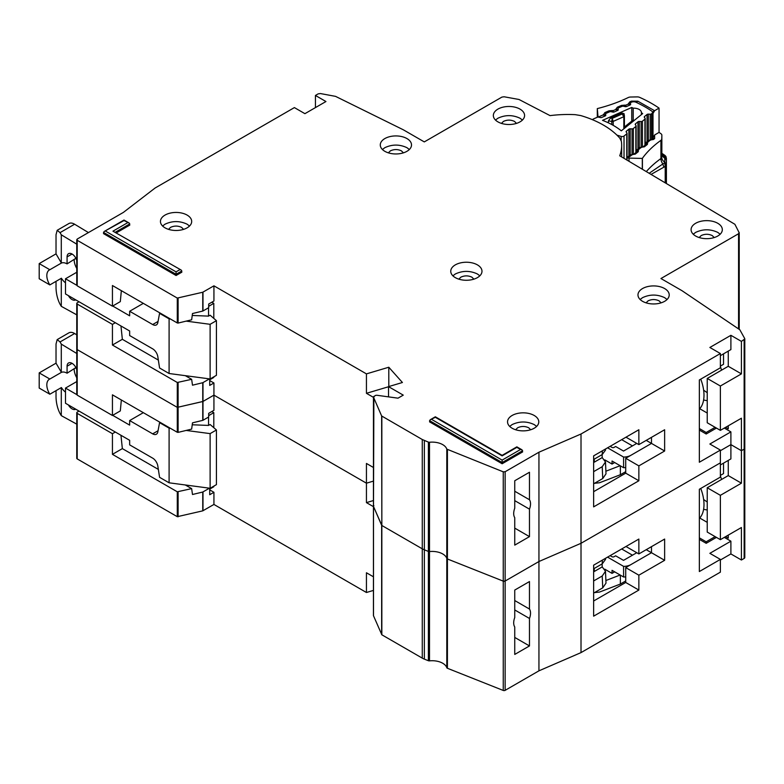 <?xml version="1.0" encoding="UTF-8"?>
<svg xmlns="http://www.w3.org/2000/svg" width="784" height="784" viewBox="0 0 784 784"><rect width="100%" height="100%" fill="white"/><g stroke="black" fill="none" stroke-linecap="round" stroke-linejoin="round"><path stroke-width="1.18" d="M636.765 552.72L623.525 560.364L615.636 555.807L614.058 556.718A1.49 0.862 0 0 1 611.961 556.718L610.119 555.65M604.768 569.174L612.039 573.369L612.039 570.331L623.594 576.995L623.594 566.371A10.408 6.007 0 0 0 630.895 564.607L651.484 552.72L651.484 546.644L651.484 552.72L664.636 560.315L638.862 575.191L638.862 590.068L593.635 616.175L593.635 565.166L638.862 539.059L638.862 553.935L664.636 539.059L664.636 560.315M623.594 576.995A10.408 6.007 0 0 0 625.72 576.867M612.039 573.369L614.676 571.85M646.222 549.682L651.484 552.72L625.72 567.596L638.862 575.191M607.571 557.12L623.594 566.371M620.369 575.142L620.369 584.041L625.72 580.954M620.369 584.041L599.544 592.057L594.507 592.596M632.463 555.199L621.683 548.976M605.895 580.513L620.154 575.015M602.092 563.931L602.22 566.891L605.483 571.281L602.22 576.005L602.739 587.853L606.003 583.129L605.483 571.281M593.635 571.85L594.331 571.448L594.194 568.488M594.331 571.448L602.22 566.891M602.367 560.129L602.22 563.863L605.483 559.453L605.532 558.296M602.22 563.863L593.635 568.812M593.635 580.954L602.22 576.005M602.739 587.853L593.635 593.106M699.348 518.469A34.957 20.178 -120 0 0 700.739 488.461M76.763 424.154L61.289 415.638L59.976 413.433C57.595 408.729 56.281 403.417 56.027 397.488L56.027 390.648M75.891 367.598L67.071 373.204L67.071 366.216A7.066 4.077 60 0 1 68.541 362.982A7.066 4.077 60 0 1 72.069 363.335A7.066 4.077 60 0 1 76.763 369.823M74.176 369.097A12.27 7.085 -120 0 0 76.763 377.731M65.493 392.167A12.27 7.085 -120 0 1 61.407 387.541L49.843 394.225L39.2 388.08L39.2 372.9L56.027 363.178L56.027 344.049L57.183 339.609L68.855 332.867A11.152 6.439 60 0 1 74.617 333.533L76.763 334.827M211.827 411.531L213.797 412.668L213.797 427.701M213.797 486.149L213.797 486.756L209.72 489.108M76.763 381.573L65.493 388.08L65.493 403.26L129.654 440.304L129.654 444.861L152.674 458.14A7.438 4.292 60 0 1 157.829 466.039L159.573 477.309L169.099 482.807L169.099 428.152L159.573 422.654L160.093 422.351M49.843 394.225A12.27 7.085 60 0 1 49.363 379.27A12.27 7.085 60 0 1 49.843 379.035L61.407 372.361L56.027 363.178M67.071 373.204A12.27 7.085 -120 0 0 61.407 372.361M75.793 368.166L75.793 367.412M146.912 462.795A5.949 3.44 60 0 0 146.294 462.403L145.02 461.707M186.171 430.436L210.122 433.621L216.433 429.975L210.122 424.516L208.544 425.428L208.544 417.068M208.544 488.069L208.544 488.726M213.797 412.668L208.671 415.638M143.325 412.668L129.654 420.567L152.674 433.856A7.438 4.292 60 0 0 156.388 434.218A7.438 4.292 60 0 0 157.829 431.925L159.573 422.654M65.493 388.08L76.763 394.587M112.69 415.324L129.654 425.124L129.654 420.567M57.183 339.609L60.064 341.942L61.289 344.117L76.763 353.476M75.715 409.16A7.066 4.077 60 0 1 75.597 409.228A7.066 4.077 60 0 1 68.424 404.956M39.2 372.9L49.843 379.035M61.289 415.638L61.289 387.61M169.099 482.807L210.122 488.275L216.433 484.63L216.433 429.975M192.237 424.771L208.544 425.428M169.099 428.152L170.471 428.338M61.289 372.292L61.289 344.117M210.122 488.275L210.122 433.621M514.745 600.544L529.474 609.05A11.897 6.87 120 0 1 529.474 618.458L514.745 609.952M707.237 502.034L703.64 499.506M373.488 615.322A1.49 0.862 0 0 0 373.439 615.528A1.49 0.862 0 0 0 373.488 615.744L381.837 634.785L422.272 658.129A14.876 8.585 0 0 0 424.369 659.138L428.387 660.726A1.49 0.862 0 0 0 429.495 660.863A14.876 8.585 180 0 1 446.802 667.733A1.49 0.862 0 0 0 447.419 668.282L503.25 690.449A1.49 0.862 0 0 0 505.141 690.341L538.941 670.83L581.013 652.611L720.378 572.153L720.378 559.404L709.863 553.328L730.894 541.185L730.894 553.935L741.419 560.011L744.143 558.433A2.234 1.284 0 0 0 744.8 557.522L744.8 338.904L741.419 341.393L741.419 373.88L728.267 366.285L728.267 351.105M730.894 553.935L720.378 560.011M79.037 411.081L77.195 412.139A1.49 0.862 -0 0 0 76.763 412.747L76.763 458.287A1.49 0.862 0 0 0 77.195 458.895L177.292 516.685L202.752 510.854L213.934 504.445L366.442 592.498L373.439 590.421M77.195 348.38L77.195 349.595L177.292 407.376L202.987 401.447L202.987 420.273L208.671 417L208.671 413.354L213.934 410.316L213.934 395.136L366.442 483.189L373.439 481.111L366.442 483.189L366.442 463.452L373.439 467.489M514.745 637.431L529.474 645.938L514.745 654.434L514.745 626.955A11.897 6.87 120 0 1 514.745 617.547L514.745 590.068L529.474 581.561L529.474 609.05M720.378 559.404L699.348 571.546L699.348 489.265L720.378 477.113L720.378 450.094L709.863 444.018L730.894 431.876L730.894 458.895L720.378 464.971M744.702 447.831L744.143 449.124L741.419 450.702L730.894 444.626L720.378 450.702L730.894 444.626L741.419 450.702L741.419 483.189L728.267 475.594L728.267 460.414M202.987 382.631L202.987 401.447L213.934 395.136L202.752 401.545L177.292 407.376L177.292 382.484L191.649 379.319L192.492 385.189L202.752 382.719L209.475 378.878M373.488 506.013A1.49 0.862 0 0 0 373.439 506.219A1.49 0.862 0 0 0 373.488 506.435L373.88 505.621M373.88 396.312L373.488 506.435L381.837 525.476L381.641 415.971L373.488 397.125L375.32 395.469L376.722 395.244L397.998 398.174L403.26 395.136L388.531 386.63L388.531 396.871M381.837 416.167L381.837 525.476L422.272 548.82A14.876 8.585 0 0 0 424.369 549.829L422.272 548.82L422.272 439.51L381.641 415.971M429.495 660.863L429.495 442.254L428.387 442.117L428.387 551.426L424.369 549.829L428.387 551.426A1.49 0.862 0 0 0 429.495 551.564L428.387 551.426L428.387 660.726M429.495 442.254A14.876 8.585 180 0 1 446.802 449.124L446.802 558.424A14.876 8.585 180 0 0 429.495 551.564A14.876 8.585 180 0 1 446.802 558.424A1.49 0.862 0 0 0 447.419 558.982L446.802 558.424L446.802 667.733M447.419 449.673L447.419 558.982L503.25 581.14A1.49 0.862 0 0 0 505.141 581.032L503.25 581.14L503.25 471.831L446.802 449.124M503.25 471.831L505.141 471.733L505.141 581.032L538.941 561.52L581.013 543.302L720.378 462.844L581.013 543.302L581.013 652.611M505.141 690.341L505.141 581.032L538.941 561.52L538.941 670.83M529.474 645.938L529.474 618.458M373.439 500.545L366.442 502.622L366.442 483.189L213.934 395.136L213.934 382.994L209.72 380.563M178.105 382.572L178.105 432.376L191.649 429.113L192.492 422.841L202.752 420.371L202.752 382.719M112.435 415.481L112.435 394.832L177.292 432.278L177.292 407.376L77.195 349.595L77.195 395.136L112.435 415.481L120.315 410.924L121.344 399.977M707.237 487.746L720.378 495.331L720.378 539.666L707.237 532.071L707.237 487.746L728.267 475.594M728.267 535.109L728.267 538.147L725.641 536.628M720.378 495.331L741.419 483.189M720.378 539.666L741.419 527.514L741.419 560.011M373.439 506.66L366.442 502.622M178.105 432.376L177.292 432.278M77.195 393.921L77.195 395.136M213.934 504.445L213.934 492.303L209.72 489.873M366.442 592.498L366.442 572.761L373.439 576.799M720.378 475.398L723.534 473.585L723.534 463.148M721.564 479.475L720.378 475.721M707.237 509.933A37.191 21.472 60 0 1 703.611 509.267M699.749 518.038L707.237 522.36M593.635 600.995L625.72 582.473L625.72 567.596M625.975 546.497L638.862 553.935M715.116 536.628L706.178 541.793L699.348 537.844M120.961 435.287L122.353 448.615L112.435 454.348L112.435 433.699L115.326 432.023M112.435 454.348L177.292 491.793L191.649 488.628L192.492 494.498L202.752 492.029L209.475 488.187M122.353 448.615L158.348 469.4M185.318 484.973L191.649 488.628M112.435 433.699L77.195 413.354A1.49 0.862 -0 0 1 76.763 412.747M213.934 492.303L209.72 494.724L209.72 488.226M716.439 537.383L706.178 543.312L706.178 541.793M699.348 539.363L706.178 543.312M730.894 541.185L724.328 537.383M625.72 582.473L638.862 590.068M621.153 140.405L621.153 136.426A2.234 1.284 0 0 0 623.809 136.191A2.234 1.284 0 0 0 624.025 136.044L626.769 133.829A1.49 0.862 180 0 0 627.043 133.329A1.49 0.862 180 0 0 626.926 132.996L626.22 132.006A1.49 0.862 180 0 1 626.102 131.683A1.49 0.862 180 0 1 626.387 131.183L628.886 129.164A1.49 0.862 180 0 1 630.189 128.801L632.041 128.87L632.041 154.605M633.198 120.128L633.198 108.182A7.624 4.4 180 0 1 641.41 112.573A7.624 4.4 180 0 1 641.4 112.769L641.4 114.611M629.621 105.164L628.405 103.704A2.234 1.813 -8.2 0 1 630.454 104.713L630.454 103.145L630.63 104.213A1.49 0.862 180 0 1 630.64 104.292A1.49 0.862 180 0 1 630.218 104.889A1.49 0.862 180 0 1 630.052 104.978L626.632 106.487A1.49 0.862 180 0 1 625.211 106.604L623.456 106.232A1.49 0.862 180 0 0 622.035 106.35L618.625 107.849A1.49 0.862 180 0 0 618.037 108.535A1.49 0.862 180 0 0 618.047 108.623L618.243 109.672A1.49 0.862 180 0 1 618.243 109.77A1.49 0.862 180 0 1 617.831 110.368A1.49 0.862 180 0 1 617.655 110.456L614.215 111.945A1.49 0.862 180 0 1 612.814 112.063L611.04 111.691A1.49 0.862 180 0 0 609.629 111.818L606.199 113.327A1.49 0.862 180 0 0 605.62 114.013A1.49 0.862 180 0 0 605.62 114.092L605.797 115.16A1.49 0.862 180 0 1 605.807 115.238A1.49 0.862 180 0 1 605.385 115.836A1.49 0.862 180 0 1 605.219 115.924L601.798 117.433A1.49 0.862 180 0 1 600.377 117.551L598.633 117.169A1.49 0.862 180 0 0 597.212 117.296L593.459 118.943A2.234 1.284 180 0 0 592.616 119.756M621.153 136.426L616.939 135.122M641.4 112.769A105.615 60.976 180 0 1 642.684 113.582L621.3 130.85A70.207 40.533 0 0 0 602.533 120.354L631.757 107.467A105.615 60.976 180 0 1 633.198 108.182M639.283 147.647L639.283 121.451A1.49 0.862 180 0 0 637.96 121.814L635.491 123.843A1.49 0.862 180 0 0 635.216 124.333A1.49 0.862 180 0 0 635.324 124.656L636.02 125.665A1.49 0.862 180 0 1 636.128 125.989A1.49 0.862 180 0 1 635.853 126.489L633.345 128.507A1.49 0.862 180 0 1 632.041 128.87M639.283 121.451L641.116 121.53L641.116 147.284M644.546 117.561L644.546 116.502A1.49 0.862 180 0 0 644.272 117.002A1.49 0.862 180 0 0 644.379 117.335L645.095 118.325A1.49 0.862 180 0 1 645.203 118.649A1.49 0.862 180 0 1 644.928 119.148L642.429 121.167A1.49 0.862 180 0 1 641.116 121.53M644.546 116.502L647.045 114.484A1.49 0.862 180 0 1 648.348 114.121L650.201 114.19L650.201 139.964M630.454 103.145A1.49 0.862 180 0 1 630.444 103.067A1.49 0.862 180 0 1 631.032 102.381L631.394 102.224A3.714 2.146 180 0 1 635.981 102.253A115.277 66.552 0 0 1 651.582 110.975A3.714 2.146 180 0 1 652.464 112.367A3.714 2.146 180 0 1 651.778 113.621L651.504 113.837A1.49 0.862 180 0 1 650.201 114.19M631.757 121.099L631.757 107.467M608.443 122.863L608.443 120.785L610.53 118.041L621.977 112.994L624.054 113.66L624.407 115.934A1.49 0.862 180 0 1 624.417 116.012L624.417 116.012A1.49 0.862 180 0 1 623.995 116.61A1.49 0.862 180 0 1 623.829 116.698L622.143 113.994L624.407 115.934M608.443 120.785L611.775 121.5L612.177 118.394L613.196 121.383L623.829 116.698L623.829 128.811M626.612 126.567L624.27 128.498A1.49 0.862 180 0 1 624.152 128.164L624.152 128.547M633.511 121.03L634.099 120.52M634.579 120.128L632.57 120.442L633.786 120.511L626.485 126.4L624.907 126.636L624.152 128.164M636.765 443.411L623.525 451.055L615.636 446.498L614.058 447.409A1.49 0.862 0 0 1 611.961 447.409L610.119 446.341M604.768 459.865L612.039 464.059L612.039 461.021L623.594 467.695L623.594 457.062A10.408 6.007 0 0 0 630.895 455.298L651.484 443.411L651.484 437.335L651.484 443.411L664.636 451.006L638.862 465.882L638.862 480.759L593.635 506.876L593.635 455.857L638.862 429.75L638.862 444.626L664.636 429.75L664.636 451.006M623.594 467.695A10.408 6.007 0 0 0 625.72 467.558M612.039 464.059L614.676 462.54M646.222 440.373L651.484 443.411L625.72 458.287L638.862 465.882M607.571 447.811L623.594 457.062M620.369 465.833L620.369 474.732L625.72 471.654M620.369 474.732L599.544 482.748L594.507 483.297M632.463 445.89L621.683 439.667M605.895 471.204L620.154 465.706M602.092 454.622L602.22 457.582L605.483 461.972L602.22 466.696L602.739 478.544L606.003 473.82L605.483 461.972M593.635 462.54L594.331 462.139L594.194 459.179M594.331 462.139L602.22 457.582M602.367 450.82L602.22 454.553L605.483 450.143L605.532 448.987M602.22 454.553L593.635 459.502M593.635 471.654L602.22 466.696M602.739 478.544L593.635 483.797M699.348 409.16A34.957 20.178 -120 0 0 700.739 379.152M76.763 314.845L61.289 306.328L59.976 304.123C57.595 299.419 56.281 294.108 56.027 288.179L56.027 281.338M75.891 258.289L67.071 263.894L67.071 256.907A7.066 4.077 60 0 1 68.541 253.673A7.066 4.077 60 0 1 72.069 254.026A7.066 4.077 60 0 1 76.763 260.513M74.176 259.788A12.27 7.085 -120 0 0 76.763 268.422M65.493 282.857A12.27 7.085 -120 0 1 61.407 278.232L49.843 284.915L39.2 278.771L39.2 263.591L56.027 253.869L56.027 234.739L57.183 230.3L68.855 223.567A11.152 6.439 60 0 1 74.617 224.224L88.435 232.574M211.827 302.222L213.797 303.359L213.797 318.392M213.797 376.839L213.797 377.447L209.72 379.809M76.763 272.264L65.493 278.771L65.493 293.951L129.654 330.995L129.654 335.552L152.674 348.841A7.438 4.292 60 0 1 157.829 356.73L159.573 368L169.099 373.507L169.099 318.853L159.573 313.345L160.093 313.041M49.843 284.915A12.27 7.085 60 0 1 49.363 269.961A12.27 7.085 60 0 1 49.843 269.735L61.407 263.052L56.027 253.869M67.071 263.894A12.27 7.085 -120 0 0 61.407 263.052M75.793 258.857L75.793 258.103M146.912 353.486A5.949 3.44 60 0 0 146.294 353.104L145.02 352.398M186.171 321.126L210.122 324.311L216.433 320.666L210.122 315.207L208.544 316.119L208.544 307.759M208.544 378.76L208.544 379.417M213.797 303.359L208.671 306.328M143.325 303.359L129.654 311.258L152.674 324.547A7.438 4.292 60 0 0 156.388 324.909A7.438 4.292 60 0 0 157.829 322.616L159.573 313.345M65.493 278.771L76.763 285.278M112.69 306.015L129.654 315.815L129.654 311.258M57.183 230.3L60.064 232.632L61.289 234.808L76.763 244.167M75.715 299.851A7.066 4.077 60 0 1 75.597 299.919A7.066 4.077 60 0 1 68.424 295.646M39.2 263.591L49.843 269.735M61.289 306.328L61.289 278.3M169.099 373.507L210.122 378.966L216.433 375.32L216.433 320.666M192.237 315.462L208.544 316.119M169.099 318.853L170.471 319.029M61.289 262.983L61.289 234.808M210.122 378.966L210.122 324.311M522.448 120.04L520.008 118.227C512.648 114.768 505.288 114.768 497.918 118.227L495.488 120.04M520.008 109.113A15.621 9.016 0 0 0 502.985 107.163A15.621 9.016 0 0 0 493.342 115.493A15.621 9.016 0 0 0 497.918 121.863A15.621 9.016 0 0 0 514.941 123.823A15.621 9.016 0 0 0 524.584 115.493A15.621 9.016 0 0 0 520.008 109.113M501.437 123.392L503.446 121.412C507.121 119.687 510.805 119.687 514.49 121.412L516.489 123.392M409.375 149.499L406.935 147.676C399.575 144.227 392.216 144.227 384.846 147.676L382.416 149.499M406.935 138.562A15.621 9.016 0 0 0 389.922 136.612A15.621 9.016 0 0 0 380.279 144.942A15.621 9.016 0 0 0 384.846 151.322A15.621 9.016 0 0 0 401.869 153.272A15.621 9.016 0 0 0 411.512 144.942A15.621 9.016 0 0 0 406.935 138.562M388.374 152.841L390.373 150.861C394.048 149.136 397.733 149.136 401.418 150.861L403.417 152.841M720.182 234.21L717.752 232.387C710.392 228.938 703.023 228.938 695.663 232.387L693.223 234.21M717.752 223.283A15.621 9.016 0 0 0 700.729 221.323A15.621 9.016 0 0 0 691.086 229.653A15.621 9.016 0 0 0 695.663 236.033A15.621 9.016 0 0 0 712.685 237.983A15.621 9.016 0 0 0 722.329 229.653A15.621 9.016 0 0 0 717.752 223.283M699.181 237.562L701.18 235.572C704.865 233.848 708.55 233.848 712.225 235.572L714.234 237.562M667.066 299.488L664.636 297.665C657.276 294.216 649.907 294.216 642.547 297.665L640.107 299.488M664.636 288.561A15.621 9.016 0 0 0 647.613 286.601A15.621 9.016 0 0 0 637.97 294.941A15.621 9.016 0 0 0 642.547 301.311A15.621 9.016 0 0 0 659.569 303.271A15.621 9.016 0 0 0 669.213 294.941A15.621 9.016 0 0 0 664.636 288.561M646.065 302.84L648.064 300.86C651.749 299.125 655.424 299.125 659.109 300.86L661.118 302.84M479.847 275.811L477.407 273.988C470.047 270.529 462.687 270.529 455.318 273.988L452.887 275.811M477.407 264.874A15.621 9.016 0 0 0 460.384 262.924A15.621 9.016 0 0 0 450.751 271.254A15.621 9.016 0 0 0 455.318 277.634A15.621 9.016 0 0 0 472.34 279.584A15.621 9.016 0 0 0 481.984 271.254A15.621 9.016 0 0 0 477.407 264.874M458.836 279.153L460.845 277.173C464.52 275.449 468.205 275.449 471.89 277.173L473.889 279.153M514.745 491.235L529.474 499.741A11.897 6.87 120 0 1 529.474 509.149L514.745 500.643M739.224 329.368L739.224 232.819L734.892 224.293L619.723 155.781A84.045 48.52 0 0 0 621.673 145.403A84.045 48.52 0 0 0 621.369 141.296L619.801 138.131A89.249 51.528 0 0 0 603.366 125.058A89.249 51.528 0 0 0 580.719 115.562L575.231 114.66A84.045 48.52 0 0 0 550.045 115.62L519.008 99.48L504.132 96.775L501.907 97.098L424.291 141.904L403.26 129.762L335.542 96.363L320.401 93.551L318.157 93.874L315.433 95.452L325.948 101.528L304.917 113.67L294.392 107.594L155.105 188.013L123.402 212.395L77.195 239.071L77.195 240.286L177.292 298.077L202.752 292.236L213.934 285.827L366.442 373.88L388.795 367.235L402.417 382.504L388.531 386.63M536.648 426.408L534.208 424.585C526.848 421.135 519.488 421.135 512.119 424.585L509.678 426.408M534.208 415.481A15.621 9.016 0 0 0 517.185 413.521A15.621 9.016 0 0 0 507.542 421.851A15.621 9.016 0 0 0 512.119 428.231A15.621 9.016 0 0 0 529.141 430.181A15.621 9.016 0 0 0 538.784 421.851A15.621 9.016 0 0 0 534.208 415.481M189.542 226.008L187.111 224.195C179.752 220.735 172.382 220.735 165.022 224.195L162.582 226.008M187.111 215.081A15.621 9.016 0 0 0 170.089 213.13A15.621 9.016 0 0 0 160.446 221.46A15.621 9.016 0 0 0 165.022 227.83A15.621 9.016 0 0 0 182.045 229.79A15.621 9.016 0 0 0 191.688 221.46A15.621 9.016 0 0 0 187.111 215.081M707.237 392.725L703.64 390.197M515.637 429.759L517.646 427.77C521.321 426.045 525.006 426.045 528.69 427.77L530.69 429.759M168.54 229.359L170.54 227.38C174.224 225.655 177.909 225.655 181.584 227.38L183.593 229.359M720.378 430.357L707.237 422.762L707.237 378.437L720.378 386.022L720.378 430.357L741.419 418.215L741.419 450.702L744.143 449.124A2.234 1.284 0 0 0 744.8 448.213M505.141 471.733L538.941 452.221L538.941 561.52L581.013 543.302L581.013 434.003L720.378 353.535L709.863 347.469L730.894 335.317L730.894 349.586L720.378 355.662M447.419 668.282L447.419 558.982L503.25 581.14L503.25 690.449M381.837 634.785L381.837 525.476L422.272 548.82L422.272 658.129M373.488 615.744L373.488 506.435L381.641 525.28L381.641 634.589M76.763 394.528L76.763 348.988A1.49 0.862 0 0 0 77.195 349.595L77.195 304.045L112.435 324.39L115.326 322.724M202.987 292.148L202.987 310.974L208.671 307.691L208.671 304.045L213.934 301.007L213.934 285.827M514.745 528.122L529.474 536.628L514.745 545.125L514.745 517.646A11.897 6.87 120 0 1 514.745 508.238L514.745 480.759L529.474 472.252L529.474 499.741M720.378 450.094L699.348 462.237L699.348 379.956L720.378 367.804L720.378 353.535M315.433 107.594L315.433 95.452M730.894 335.317L741.419 341.393M181.231 270.088L112.955 231.172L181.231 270.088L181.849 272.166L176.067 275.507L103.488 233.603L104.105 231.525L123.999 220.549L129.174 223.028L129.781 225.106L116.551 232.74M520.537 449.487L522.026 449.84L522.634 451.917L502.132 463.756L429.554 421.851L430.171 419.783L435.336 417.304L502.132 455.857L516.852 447.36L520.537 449.487L502.132 460.11L431.661 419.42M77.195 239.071L77.195 285.827L112.435 306.172L112.435 285.523L177.292 322.969L177.292 298.077M428.387 442.117L422.272 439.51M538.941 452.221L581.013 434.003M744.702 338.521L739.841 329.78L681.992 290.688L660.951 278.536L738.567 233.73L739.126 232.446M502.132 463.756L502.132 460.11M176.067 275.507L176.067 271.862L105.595 231.172M529.474 536.628L529.474 509.149M388.795 386.551L388.795 367.235M388.531 386.747L366.442 393.313L366.442 373.88M178.105 298.165L178.105 323.067L191.649 319.803L192.492 313.531L202.752 311.062L202.752 292.236M79.037 301.771L77.195 302.83A1.49 0.862 -0 0 0 76.763 303.437A1.49 0.862 -0 0 0 77.195 304.045M707.237 378.437L728.267 366.285M728.267 425.8L728.267 428.838L725.641 427.319M720.378 386.022L741.419 373.88M373.439 397.351L366.442 393.313M178.105 323.067L177.292 322.969M121.344 290.668L120.315 301.615L112.435 306.172M77.195 284.612L77.195 285.827M720.378 366.099L723.534 364.276L723.534 353.839M721.564 370.166L720.378 366.412M707.237 400.624A37.191 21.472 60 0 1 703.611 399.958M699.749 408.729L707.237 413.05M593.635 491.686L625.72 473.164L625.72 458.287M625.975 437.188L638.862 444.626M715.116 427.319L706.178 432.484L699.348 428.534M112.435 324.39L112.435 345.038L177.292 382.484M120.961 325.977L122.353 339.305L112.435 345.038M122.353 339.305L158.348 360.091M185.318 375.663L191.649 379.319M213.934 382.994L209.72 385.414L209.72 378.917M716.439 428.084L706.178 434.003L706.178 432.484M699.348 430.053L706.178 434.003M730.894 431.876L724.328 428.084M625.72 473.164L638.862 480.759M651.092 174.391L665.214 166.414L664.675 162.729L649.191 173.264M666.361 159.279L666.4 183.466L666.4 158.388A3.714 2.146 180 0 1 666.4 158.388L664.626 155.438L663.636 155.036L666.361 159.279L666.204 164.983L664.724 162.131A7.438 6.076 -178.6 0 1 661.755 157.241L661.853 153.38A7.438 6.076 -178.6 0 0 664.822 158.26L664.724 162.131L666.214 164.571M663.744 166.874L662.882 164.042A7.438 4.714 -125.5 0 1 660.922 158.564A3.714 2.146 0 0 0 661.755 157.241L661.755 139.023A3.714 2.146 180 0 1 660.922 140.346L660.922 158.564A126.44 73 180 0 0 646.339 171.569M631.159 155.516L627.817 157.888A2.234 1.284 0 0 0 629.003 158.113L642.302 158.417L642.302 169.168M642.419 169.246L642.419 158.27A3.714 2.146 180 0 1 642.302 158.417M642.419 158.27A126.44 73 180 0 1 660.922 140.346M628.405 103.704L629.885 101.802L631.463 101.126L637.843 101.185L654.601 110.72L659.05 108.104L659.05 132.388A124.205 71.707 180 0 1 661.039 133.79A3.714 2.146 180 0 1 661.853 135.132L661.755 139.023M666.312 160.7A3.714 3.038 -178.6 0 0 664.822 158.26L664.048 155.938A7.438 4.753 -54.1 0 1 662.529 155.379L661.853 153.35L661.853 135.132A3.714 2.146 180 0 1 661.853 135.162L661.853 153.38A3.714 2.146 0 0 0 661.853 153.35A3.714 2.146 0 0 0 661.853 153.311L664.812 155.31A3.714 2.342 -55 0 1 665.234 155.761M659.05 132.388L654.601 135.015L653.003 137.768L653.003 113.484L654.601 110.72M627.817 157.888L627.024 157.613M597.3 117.257L597.3 108.604L598.055 117.12M636.432 150.587L636.902 149.558L638.49 149.323L638.284 151.694L635.256 154.125L630.218 154.928L627.043 157.466M640.283 148.196L636.265 151.42L636.637 151.939A1.49 0.862 180 0 1 636.657 151.959A2.234 1.686 144.7 0 1 638.705 149.626M645.555 143.266L646.026 142.237L647.613 142.012L647.408 144.383L644.379 146.804L639.342 147.608L636.157 151.087A1.49 0.862 180 0 0 636.265 151.42L636.265 152.272M649.407 140.875L645.389 144.099L645.761 144.619A1.49 0.862 180 0 1 645.781 144.648L645.761 144.619A2.234 1.686 144.7 0 1 647.829 142.316M654.601 135.015L654.65 138.562L653.503 139.483L648.466 140.287L645.281 143.776A1.49 0.862 180 0 1 645.281 143.766A1.49 0.862 180 0 0 645.389 144.099L645.389 144.952M604.699 116.15L603.425 114.817L598.476 116.953A2.234 1.284 180 0 1 598.055 116.277M659.05 108.104A124.205 71.707 0 0 0 639.617 97.353A3.714 2.146 180 0 0 637.235 96.902L630.542 97.03A3.714 2.146 180 0 0 628.268 97.53A126.44 73 180 0 1 597.555 108.535A3.714 2.146 0 0 0 597.3 108.604M661.882 153.831A129.164 74.568 180 0 1 663.636 155.036A3.714 2.342 -55 0 1 664.812 155.31L665.861 156.428A3.714 2.862 148.7 0 0 664.626 155.438M625.338 106.624L625.622 105.242L628.454 104.027L630.267 104.86M617.165 110.662L615.891 109.094L617.371 107.202L621.526 105.409L625.093 105.125L626.328 106.585M612.814 112.063L613.117 110.642L615.94 109.427L617.831 110.358M605.375 115.846L603.425 114.817L604.866 112.592L609.011 110.809L612.578 110.524L613.843 112.063M72.069 363.335L67.071 366.216M152.674 433.856L158.054 430.749M74.617 333.533L60.064 341.942M744.143 339.815L744.143 558.433M424.369 659.138L424.369 440.52M202.987 510.756L202.987 491.931M202.752 510.854L202.752 492.029M178.105 516.783L178.105 491.882M177.292 516.685L177.292 491.793M77.195 458.895L77.195 413.354M624.025 158.329L624.025 136.044M626.769 159.956L626.769 133.829M651.778 113.621L651.778 139.748M624.387 115.689L624.417 127.204L624.407 116.101M621.977 112.994L622.143 113.994L612.177 118.394L610.53 118.041M613.196 125.332L613.196 121.383A1.49 0.862 0 0 1 611.775 121.51L611.775 124.548M651.504 113.837L651.504 139.836M626.387 131.183L626.387 132.241M648.348 140.375L648.348 114.121M628.886 129.164L628.886 155.996M647.045 141.424L647.045 114.484M630.189 128.801L630.189 154.948M633.345 154.448L633.345 128.507M635.853 152.606L635.853 126.489M644.928 119.148L644.928 145.324M642.429 121.167L642.429 147.137M635.491 123.843L635.491 124.891M637.96 121.814L637.96 148.705M72.069 254.026L67.071 256.907M152.674 324.547L158.054 321.44M74.617 224.224L60.064 232.632M522.634 450.702L502.132 462.54L429.554 420.636M181.849 270.95L176.067 274.292L103.488 232.387M129.781 223.891L115.493 232.133M738.567 328.917L738.567 233.73M179.752 269.735L176.067 271.862M127.684 222.676L112.955 231.172M666.204 183.348L666.204 164.983A3.714 2.146 180 0 1 665.939 165.747A3.714 2.146 180 0 1 665.214 166.414L665.214 182.76M665.939 165.747A3.714 2.822 -145.3 0 0 665.077 163.552M666.126 157.084A3.714 2.862 148.7 0 0 665.861 156.428L666.4 158.358M629.003 161.288L629.003 158.113M631.992 155.016L630.218 154.928M635.256 154.125A2.234 1.48 -128.7 0 0 633.864 154.203L632.08 154.605M638.284 151.694A2.234 1.48 -128.7 0 0 636.882 151.782L633.864 154.203M641.116 147.696L639.342 147.608M644.379 146.804A2.234 1.48 -128.7 0 0 642.988 146.882L641.204 147.284M647.408 144.383A2.234 1.48 -128.7 0 0 646.006 144.462L642.988 146.882M650.24 140.375L648.466 140.287M653.503 139.483A2.234 1.48 -128.7 0 0 652.102 139.572L650.328 139.964M654.65 138.562A2.234 1.48 -128.7 0 0 653.258 138.65L653.405 138.631M653.003 137.768A2.979 1.715 180 0 1 653.395 138.552M654.424 110.593A2.234 1.401 124.7 0 0 652.709 113.239A2.979 1.715 180 0 1 653.003 113.484M637.843 101.185A2.234 1.147 114.9 0 0 636.765 102.616M652.464 113.072A115.65 66.767 180 0 1 652.709 113.239L652.709 139.082M631.463 101.126A2.234 1.088 66.7 0 1 632.178 101.959M629.885 101.802A2.234 1.088 66.7 0 1 630.62 102.665M625.093 105.125A2.234 0.657 102.6 0 0 624.534 106.457M621.526 105.409A2.234 1.088 66.7 0 1 622.251 106.271M617.371 107.202A2.234 1.088 66.7 0 1 618.174 108.182M615.891 109.094A2.234 1.813 -8.2 0 1 617.998 110.24M612.578 110.524A2.234 0.657 102.6 0 0 612.01 111.896M609.011 110.809A2.234 1.088 66.7 0 1 609.795 111.759M604.866 112.592A2.234 1.088 66.7 0 1 605.728 113.69M603.376 114.493A2.234 1.813 -8.2 0 1 605.532 115.738M373.439 396.92L373.439 615.528M652.464 139.278L652.464 112.367M627.043 160.122L627.043 133.329M630.444 104.693L630.444 103.067M632.57 120.442L624.907 126.636M645.203 145.109L645.203 118.649M636.128 152.39L636.128 125.989M621.673 145.403L621.673 156.937M522.026 449.84L516.852 446.851L502.132 455.357L435.336 416.794L430.171 419.783M129.174 223.028L123.999 220.039L104.105 231.525M76.763 285.219L76.763 239.679M76.763 348.988L76.763 303.437M645.869 144.942L646.026 144.442M652.102 139.572L653.258 138.65M636.157 152.361L636.157 151.087M645.281 145.04L645.281 143.776"/></g></svg>

